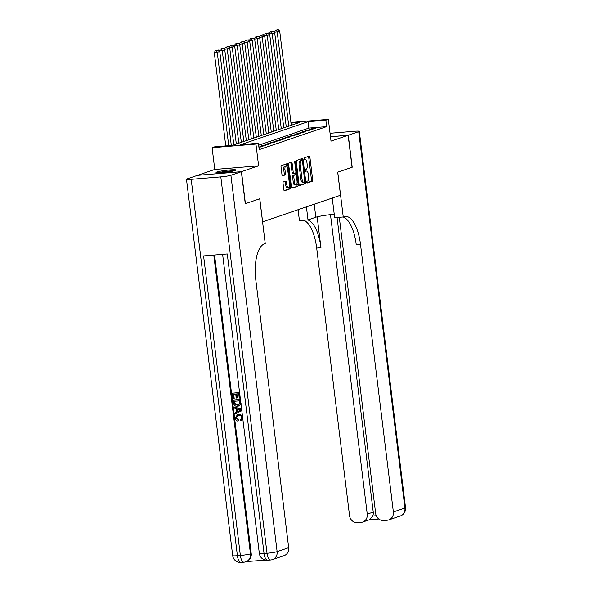 <?xml version="1.0" encoding="UTF-8"?>
<svg xmlns="http://www.w3.org/2000/svg" width="592" height="592" viewBox="0 0 592 592"><rect width="100%" height="100%" fill="white"/><g stroke="black" fill="none" stroke-linecap="round" stroke-linejoin="round"><path stroke-width="0.89" d="M306.671 182.277L307.085 183.046L312.332 181.263A1.273 0.503 85.3 0 0 312.665 179.842L309.89 157.22A1.273 0.503 85.3 0 0 309.298 156.125A1.273 0.503 85.3 0 0 309.246 156.133L304.036 157.909L304.221 159.677L304.924 159.44A4.07 1.613 85.3 0 1 305.087 159.411A4.07 1.613 85.3 0 1 306.989 162.926L307.218 164.813A4.07 1.613 85.3 0 1 306.145 169.364L305.472 169.601L305.235 170.592L305.65 171.362L306.36 171.125A4.07 1.613 85.3 0 1 306.523 171.095A4.07 1.613 85.3 0 1 308.425 174.61L308.654 176.497A4.07 1.613 85.3 0 1 307.581 181.056L306.908 181.285L306.671 182.277M235.313 170.503A10.101 0.918 -7 0 0 236.097 170.037A10.101 0.918 -7 0 0 228.009 170.119A10.101 0.918 -7 0 0 216.835 172.028A10.101 0.918 -7 0 0 216.05 172.494A10.101 0.918 -7 0 0 224.139 172.413A10.101 0.918 -7 0 0 235.313 170.503M283.376 181.914A1.273 0.503 85.3 0 0 283.035 183.335L283.82 189.684A1.273 0.503 85.3 0 0 284.412 190.779A1.273 0.503 85.3 0 0 284.463 190.772L290.243 188.796A1.273 0.503 85.3 0 0 290.583 187.375L287.808 164.761A1.273 0.503 85.3 0 0 287.209 163.658A1.273 0.503 85.3 0 0 287.157 163.666L281.378 165.642A1.273 0.503 85.3 0 0 281.037 167.07L281.977 174.729A1.273 0.503 85.3 0 0 282.576 175.831A1.273 0.503 85.3 0 0 282.628 175.817L285.1 174.973A1.273 0.503 85.3 0 0 285.44 173.552L284.967 169.749A3.404 1.347 85.3 0 1 286.003 165.915A3.404 1.347 85.3 0 1 287.594 168.853L289.421 183.742A3.404 1.347 85.3 0 1 288.393 187.583A3.404 1.347 85.3 0 1 286.802 184.637L286.491 182.158A1.273 0.503 85.3 0 0 285.899 181.056A1.273 0.503 85.3 0 0 285.847 181.071L283.376 181.914M197.669 175.336L241.492 171.665L245.421 203.67L259.784 198.771L262.611 221.815L340.526 195.234L337.692 172.191L352.055 167.292L348.126 135.287L331.017 141.125L328.345 119.362L325.852 120.213L326.636 126.614L259.207 149.621L258.423 143.22L255.929 144.071L212.099 147.697L214.6 146.846L232.367 145.373L299.789 122.374L290.998 123.099M241.492 171.665L258.6 165.834L255.929 144.071M299.064 184.482A1.273 0.503 85.3 0 0 299.656 185.585A1.273 0.503 85.3 0 0 299.707 185.57L305.494 183.594A1.273 0.503 85.3 0 0 305.827 182.173L303.052 159.559A1.273 0.503 85.3 0 0 302.453 158.456A1.273 0.503 85.3 0 0 302.408 158.471L296.622 160.439A1.273 0.503 85.3 0 0 296.289 161.868L299.064 184.482M297.872 186.199L292.085 188.175A1.273 0.503 85.3 0 1 292.034 188.182A1.273 0.503 85.3 0 1 291.442 187.079L288.659 164.465A1.273 0.503 85.3 0 1 289 163.044L291.471 162.201A1.273 0.503 85.3 0 1 291.523 162.186A1.273 0.503 85.3 0 1 292.122 163.288L293.247 172.457A1.273 0.503 85.3 0 0 293.839 173.56A1.273 0.503 85.3 0 0 293.891 173.545L295.534 172.99A1.273 0.503 85.3 0 0 295.867 171.562L294.698 162.016L294.964 161.009L295.378 161.779L298.205 184.771A1.273 0.503 85.3 0 1 297.872 186.199L291.73 187.982M348.126 135.287L330.484 136.752M312.805 129.115L315.802 128.094L312.842 128.338L309.845 129.359L312.805 129.115M307.81 130.817L310.807 129.796L307.847 130.04L304.85 131.069L307.81 130.817M302.815 132.527L305.812 131.505L302.852 131.75L299.855 132.771L302.815 132.527M297.82 134.229L300.817 133.207L297.857 133.452L294.86 134.473L297.82 134.229M292.825 135.931L295.822 134.909L292.862 135.154L289.865 136.175L292.825 135.931M287.83 137.633L290.827 136.611L287.867 136.856L284.87 137.884L287.83 137.633M282.835 139.342L285.832 138.321L282.872 138.565L279.875 139.586L282.835 139.342M277.84 141.044L280.837 140.023L277.877 140.267L274.88 141.288L277.84 141.044M272.845 142.746L275.842 141.725L272.882 141.969L269.885 142.99L272.845 142.746M267.85 144.448L270.847 143.427L267.887 143.671L264.89 144.7L267.85 144.448M262.863 146.157L265.86 145.136L262.892 145.38L259.895 146.402L262.863 146.157M258.948 147.489L260.865 146.838L258.889 147.001M326.636 126.614L308.869 128.087L258.667 145.21M258.6 165.834L214.77 169.46L197.669 175.291M214.77 169.46L212.099 147.697M325.852 120.213L308.084 121.686L240.655 144.692L258.423 143.22M290.916 122.463L328.345 119.362M308.869 128.087L308.084 121.686M312.842 128.338L312.931 129.071M307.847 130.04L307.936 130.78M302.852 131.75L302.941 132.482M297.857 133.452L297.946 134.184M292.862 135.154L292.951 135.886M287.867 136.856L287.956 137.596M282.872 138.565L282.961 139.298M277.877 140.267L277.966 141M272.882 141.969L272.971 142.702M267.887 143.671L267.976 144.411M262.892 145.38L262.989 146.113M305.494 171.199A4.07 1.613 85.3 0 0 305.42 171.192L306.36 171.125M304.059 159.514A4.07 1.613 85.3 0 0 303.985 159.507L304.924 159.44M306.826 182.832L311.148 181.359A1.273 0.503 85.3 0 0 311.481 179.938L308.706 157.324A1.273 0.503 85.3 0 0 308.41 156.421M301.957 160.417L301.868 159.655A1.273 0.503 85.3 0 0 301.572 158.752M299.36 185.385L304.31 183.698A1.273 0.503 85.3 0 0 304.643 182.269L304.621 182.062M304.739 182.025L302.534 161.172L302.12 160.402L301.372 160.654A4.07 1.613 85.3 0 0 300.299 165.212L301.964 178.777A4.07 1.613 85.3 0 0 303.866 182.299A4.07 1.613 85.3 0 0 304.029 182.262L304.739 182.025M300.965 160.506L302.083 160.41M302.845 182.366A4.07 1.613 85.3 0 1 302.682 182.395A4.07 1.613 85.3 0 1 300.78 178.88L299.115 165.309A4.07 1.613 85.3 0 1 300.188 160.75L300.899 160.506M293.787 173.56L292.707 173.648A1.273 0.503 85.3 0 1 292.655 173.656A1.273 0.503 85.3 0 1 292.063 172.561L290.931 163.385A1.273 0.503 85.3 0 0 290.642 162.482M295.556 172.975L295.778 174.736M296.888 183.801L297.021 184.874L298.205 184.771M294.416 181.973A3.404 1.347 85.3 0 0 296.007 184.919A3.404 1.347 85.3 0 0 297.036 181.085L296.392 175.839A1.273 0.503 85.3 0 0 295.8 174.736A1.273 0.503 85.3 0 0 295.748 174.744L294.106 175.306A1.273 0.503 85.3 0 0 293.773 176.734L294.416 181.973L293.232 182.077A3.404 1.347 85.3 0 0 294.823 185.015L296.007 184.919M294.661 174.84A1.273 0.503 85.3 0 0 294.616 174.832A1.273 0.503 85.3 0 0 294.564 174.847L295.748 174.744M293.232 182.077L292.589 176.83A1.273 0.503 85.3 0 1 292.922 175.402L294.564 174.847M296.681 186.295A1.273 0.503 85.3 0 0 297.021 184.874M288.393 187.583L287.209 187.679A3.404 1.347 85.3 0 1 285.61 184.741L285.307 182.255A1.273 0.503 85.3 0 0 285.018 181.352M286.003 165.915L284.819 166.012A3.404 1.347 85.3 0 0 283.783 169.852L284.967 169.749M282.273 175.632L283.916 175.077A1.273 0.503 85.3 0 0 284.249 173.648L283.783 169.852M286.817 166.456L286.617 164.857A1.273 0.503 85.3 0 0 286.328 163.954M284.108 190.587L289.059 188.9A1.273 0.503 85.3 0 0 289.399 187.472L289.273 186.465M288.77 126.133L277.197 31.916L279.698 31.065L291.264 125.282M276.479 30.199L278.225 29.6L275.295 30.296L276.479 30.199L277.197 31.916L274.259 32.323M279.698 31.065L278.225 29.6M275.295 30.296L274.237 32.16M218.729 172.79A8.739 0.799 173 0 1 233.574 170.97M234.402 170.77A10.034 0.918 -7 0 0 217.871 172.797M348.274 135.235L352.203 167.24L337.743 172.176L343.249 216.975L344.093 216.687A32.375 12.861 -94.7 0 1 345.351 216.42A32.375 12.861 -94.7 0 1 360.513 244.429L393.362 511.962L404.921 508.017L358.715 131.676L348.274 135.235L330.477 136.708M306.404 206.867L308.01 219.891L315.825 217.227A14.571 1.325 173 0 1 334.236 214.252M308.01 219.891L299.419 220.601L298.079 209.709M343.249 216.975L334.658 217.686L332.245 198.054M330.469 214.63L367.24 514.122A7.77 7.097 -108.8 0 1 362.644 522.063A7.77 7.097 -108.8 0 1 361.076 522.388L357.583 522.677A7.77 7.097 -108.8 0 1 349.532 515.588L316.683 248.055A32.375 12.861 -94.7 0 0 303.511 220.261M307.781 219.913A32.375 12.861 -94.7 0 1 320.945 247.7L317.157 216.835M358.715 131.676A7.77 0.71 -7 0 0 359.314 131.32A7.77 0.71 -7 0 0 354.601 131.246L330.055 133.274M339.29 217.301L375.654 513.427A7.77 7.097 -108.8 0 0 383.697 520.516L387.198 520.227A7.77 7.097 -108.8 0 0 388.759 519.902A7.77 7.097 -108.8 0 0 393.362 511.962M337.063 217.486L373.234 512.073A7.77 7.097 71.2 0 1 372.753 515.995L376.26 515.706M343.079 216.99A32.375 12.861 -94.7 0 1 356.243 244.777L360.513 244.429M362.644 522.063L369.66 519.665L372.753 515.995M237.792 415.562L236.482 417.885L238.532 419.891L238.028 421.127C236.474 420.831 235.557 419.846 235.276 418.189L237.444 414.548L238.939 414.185L242.446 415.85M237.444 414.548L238.939 414.185M242.831 418.973L240.863 420.697L240.515 419.632L241.736 417.582C241.321 415.939 240.3 415.214 238.672 415.406L237.584 415.621L236.482 417.885M233.981 406.874L241.462 409.338L241.61 410.559L234.876 414.193L234.735 413.046L236.815 411.988L236.415 408.717L234.121 408.021L233.981 406.874L241.617 409.116M241.795 410.537L234.876 414.193M232.293 393.155L239.405 392.57L240.071 397.979L239.249 398.053L238.717 393.717L236.526 393.902L237.022 397.935L236.208 398.002L235.712 393.969L233.248 394.168L233.803 398.697L232.982 398.771L232.293 393.155L239.575 392.452M236.941 393.865L237.422 397.802L237.022 397.935M233.662 394.139L234.203 398.564L233.803 398.697M214.548 254.989L251.215 553.564A7.77 7.097 71.2 0 1 246.612 561.512L265.793 560.121M233.167 400.244L240.271 399.659L240.663 403.648L240.293 404.81L237.533 406.253C235.261 406.445 233.921 405.365 233.507 402.997L233.167 400.244L240.441 399.541M241.062 403.515L240.685 404.669L238.672 406.023M241.344 171.717L197.521 175.343L187.079 178.91A7.77 0.71 -7 0 0 186.473 179.265A7.77 0.71 -7 0 0 191.186 179.339L220.801 176.89A7.77 0.71 -7 0 0 230.902 175.284L241.344 171.717L245.273 203.722L259.733 198.786L265.231 243.593L264.387 243.882A32.375 12.861 85.3 0 0 255.825 280.142L288.674 547.674A7.77 7.097 71.2 0 1 284.079 555.614L272.52 559.558A7.77 7.097 -108.8 0 0 277.115 551.618L288.674 547.674M230.902 175.284L277.115 551.618A7.77 0.71 173 0 1 267.014 553.231L264.047 553.476L227.269 253.938L203.581 255.899L240.359 555.437L237.399 555.681A7.77 0.71 173 0 1 232.686 555.599L186.473 179.265M234.121 401.258L235.039 404.617L238.465 404.965L239.79 403.648L239.59 400.806L234.121 401.258M240.293 404.81L240.685 404.669M234.528 401.228L235.438 404.477L238.665 404.891M234.314 402.841L234.713 402.708M235.039 404.617L235.438 404.477M237.414 405.165L237.814 405.032M239.338 409.597L237.274 408.976L237.599 411.595L240.715 410.012L239.338 409.597M237.71 409.109L237.991 411.396M236.082 418.019L238.532 419.891M238.539 414.326C240.729 414.193 242.069 415.273 242.565 417.567L242.653 417.538M242.565 417.567L240.863 420.697M238.132 420.024L238.028 421.127M283.775 127.835L272.202 33.618L274.703 32.767L286.269 126.984M271.484 31.901L273.23 31.302L270.3 31.998L271.484 31.901L272.202 33.618L269.264 34.025M274.703 32.767L273.23 31.302M270.3 31.998L269.242 33.862M278.78 129.544L267.207 35.32L269.708 34.469L281.274 128.686M266.489 33.603L268.243 33.011L265.305 33.7L266.489 33.603L267.207 35.32L264.269 35.735M269.708 34.469L268.243 33.011M265.305 33.7L264.247 35.564M273.785 131.246L262.212 37.03L264.713 36.171L276.279 130.395M261.494 35.305L263.248 34.713L260.31 35.409L261.494 35.305L262.212 37.03L259.274 37.437M264.713 36.171L263.248 34.713M260.31 35.409L259.252 37.274M268.79 132.948L257.224 38.732L259.718 37.881L271.284 132.097M256.499 37.015L258.253 36.415L255.315 37.111L256.499 37.015L257.224 38.732L254.279 39.139M259.718 37.881L258.253 36.415M255.315 37.111L254.257 38.976M263.795 134.65L252.229 40.434L254.723 39.583L266.289 133.799M251.511 38.717L253.258 38.117L250.32 38.813L251.511 38.717L252.229 40.434L249.284 40.841M254.723 39.583L253.258 38.117M250.32 38.813L249.262 40.678M258.8 136.36L247.234 42.136L249.728 41.285L261.294 135.501M246.516 40.419L248.263 39.827L245.332 40.515L246.516 40.419L247.234 42.136L244.289 42.55M249.728 41.285L248.263 39.827M245.332 40.515L244.274 42.38M253.805 138.062L242.239 43.845L244.733 42.987L256.306 137.211M241.521 42.121L243.268 41.529L240.337 42.224L241.521 42.121L242.239 43.845L239.294 44.252M244.733 42.987L243.268 41.529M240.337 42.224L239.279 44.089M248.81 139.764L237.244 45.547L239.738 44.696L251.311 138.913M236.526 43.83L238.273 43.231L235.342 43.926L236.526 43.83L237.244 45.547L234.299 45.954M239.738 44.696L238.273 43.231M235.342 43.926L234.284 45.791M243.815 141.466L232.249 47.249L234.743 46.398L246.316 140.615M231.531 45.532L233.278 44.933L230.347 45.628L231.531 45.532L232.249 47.249L229.304 47.656M234.743 46.398L233.278 44.933M230.347 45.628L229.289 47.493M238.82 143.175L227.254 48.951L229.748 48.1L241.321 142.317M226.536 47.234L228.283 46.642L225.352 47.33L226.536 47.234L227.254 48.951L224.316 49.365M229.748 48.1L228.283 46.642M225.352 47.33L224.294 49.195M233.825 144.877L222.259 50.66L224.76 49.802L236.326 144.026M221.541 48.936L223.288 48.344L220.357 49.04L221.541 48.936L222.259 50.66L219.321 51.067M224.76 49.802L223.288 48.344M220.357 49.04L219.299 50.905M228.719 145.676L217.264 52.362L219.765 51.511L231.302 145.462M216.546 50.646L218.293 50.046L215.362 50.742L216.546 50.646L217.264 52.362L214.304 52.607L225.759 145.921M219.765 51.511L218.293 50.046M215.362 50.742L214.304 52.607M308.706 157.324L309.89 157.22M311.481 179.938L312.665 179.842M311.148 181.359L312.332 181.263M301.868 159.655L303.052 159.559M304.643 182.269L305.827 182.173M304.31 183.698L305.494 183.594M300.188 160.75L301.372 160.654M299.115 165.309L300.299 165.212M300.78 178.88L301.964 178.777M290.931 163.385L292.122 163.288M292.063 172.561L293.247 172.457M294.683 161.838L295.378 161.779M292.922 175.402L294.106 175.306M292.589 176.83L293.773 176.734M285.307 182.255L286.491 182.158M285.61 184.741L286.802 184.637M284.249 173.648L285.44 173.552M283.916 175.077L285.1 174.973M286.617 164.857L287.808 164.761M289.399 187.472L290.583 187.375M289.059 188.9L290.243 188.796M320.945 247.7L316.683 248.055M367.24 514.122L373.234 512.073M404.921 508.017A7.77 7.097 71.2 0 1 400.325 515.958A7.77 7.77 0 0 0 405.527 507.655A7.77 0.71 173 0 1 404.921 508.017M314.226 204.203L315.825 217.227M191.186 179.339L237.399 555.681A7.77 3.086 85.3 0 0 241.033 562.4L244 562.156A7.77 3.086 -94.7 0 1 240.359 555.437A7.77 0.71 173 0 0 250.46 553.823L251.215 553.564M222.614 254.323L259.333 553.394A7.77 0.71 173 0 0 264.047 553.476A7.77 3.086 85.3 0 0 267.688 560.195L270.648 559.951A7.77 3.086 -94.7 0 1 267.014 553.231L220.801 176.89M213.779 255.056L250.46 553.823A7.77 7.097 -108.8 0 1 245.865 561.764A7.77 7.77 0 0 1 244 562.156M305.413 171.184L306.523 171.095M303.977 159.5L305.087 159.411M300.936 160.499L302.12 160.402M302.682 182.395L303.866 182.299M292.655 173.656L293.839 173.56M294.616 174.832L295.8 174.736M388.759 519.902L400.325 515.958M405.527 507.655L359.314 131.32M369.297 519.791L378.791 519.006M259.333 553.394A7.77 7.77 0 0 0 267.688 560.195M270.648 559.951A7.77 7.77 0 0 0 272.52 559.558M232.686 555.599A7.77 7.77 0 0 0 241.033 562.4"/></g></svg>
